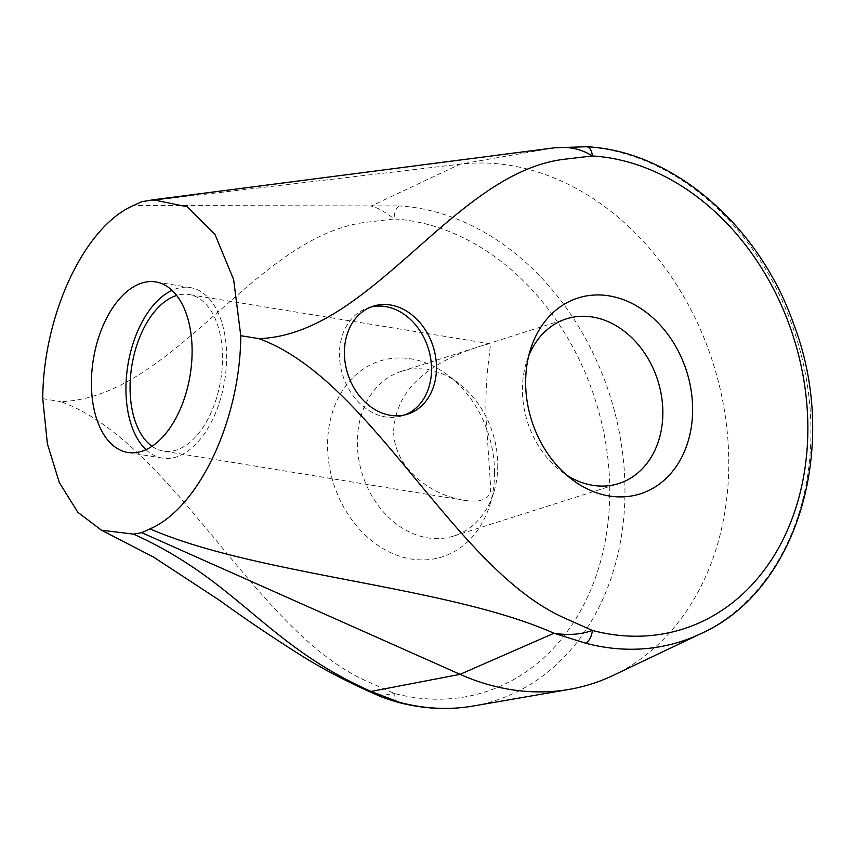 <?xml version="1.0" encoding="UTF-8"?>
<svg xmlns="http://www.w3.org/2000/svg" width="855" height="855" viewBox="0 0 855 855"><rect width="100%" height="100%" fill="white"/><g stroke="black" fill="none" stroke-linecap="round" stroke-linejoin="round"><path stroke-width="0.64" stroke-dasharray="4.28 3.21" d="M149.999 200.262C257.441 187.523 447.817 160.387 553.997 147.872L460.076 164.181L371.027 206.076C376.574 207.092 384.323 211.388 394.251 218.966A244.53 193.476 -107.6 0 1 609.754 491.443A244.53 193.476 -107.6 0 1 394.251 693.426L366.079 680.89C255.506 631.343 173.17 442.377 60.801 401.658C173.17 397.693 255.506 235.659 366.079 222.289L394.251 218.966A11.329 6.626 93.5 0 1 399.531 205.959L133.519 205.499M494.543 472.601A102.76 81.3 72.4 0 0 448.212 375.43A102.76 81.3 72.4 0 0 334.882 405.462A102.76 81.3 72.4 0 0 379.77 546.601A102.76 81.3 72.4 0 0 489.626 505.636A102.76 81.3 72.4 0 0 494.543 472.601M497.76 465.173A86.398 68.368 -107.6 0 1 493.624 492.95A86.398 68.368 -107.6 0 1 453.738 536.032A86.398 68.368 -107.6 0 1 362.402 474.418A86.398 68.368 -107.6 0 1 401.358 371.359A86.398 68.368 -107.6 0 1 458.804 383.478A86.398 68.368 -107.6 0 1 497.76 465.173M528.689 355.99A86.398 68.368 72.4 0 0 526.562 361.922A86.398 68.368 72.4 0 0 561.382 471.404A86.398 68.368 72.4 0 0 566.544 475.017M393.653 430.653C395.074 408.07 405.185 389.346 423.995 374.49C447.496 354.44 488.622 343.432 489.83 343.753C492.683 341.07 482.455 381.779 487.126 433.838L490.61 486.645C491.54 498.369 482.744 502.922 464.222 500.314C432.128 495.526 393.653 468.871 393.653 430.653M152.019 446.289A79.323 45.005 -80.7 0 0 163.487 451.119A79.323 45.005 -80.7 0 0 220.708 380.101A79.323 45.005 -80.7 0 0 189.094 294.558A79.323 45.005 -80.7 0 0 176.686 295.488M145.991 449.666A86.398 49.024 -80.7 0 0 162.343 458.109A86.398 49.024 -80.7 0 0 224.673 380.753A86.398 49.024 -80.7 0 0 190.238 287.569A86.398 49.024 -80.7 0 0 172.047 290.358M613.067 675.439A269.122 212.938 -107.6 0 0 714.737 368.484A269.122 212.938 -107.6 0 0 460.076 164.181L141.759 201.705M553.997 147.872L585.525 146.804A255.827 202.411 -107.6 0 1 802.45 359.859A255.827 202.411 -107.6 0 1 700.972 633.608M42.75 398.687A3248.829 741.029 180 0 0 60.801 401.658M397.874 702.265A11.329 6.188 -75.1 0 1 394.251 693.426L380.999 695.692L375.548 694.313M586.455 146.75A11.329 6.626 -86.5 0 0 585.525 146.804M370.824 307.052A56.654 44.823 72.4 0 0 368.323 307.747A56.654 44.823 72.4 0 0 339.446 354.205A56.654 44.823 72.4 0 0 402.662 415.733A56.654 44.823 72.4 0 0 405.11 414.846M473.392 705.995A255.827 202.411 72.4 0 0 621.649 446.032A255.827 202.411 72.4 0 0 399.531 205.959M453.738 536.032L618.828 483.524M401.358 371.359L566.448 318.851M489.83 343.753L189.094 294.558M464.222 500.314L163.487 451.119M190.238 287.569L155.706 281.926M162.343 458.109L127.812 452.455M561.382 471.404L571.974 479.441M526.562 361.922L530.56 349.246M458.804 383.478L448.212 375.43M493.624 492.95L489.626 505.636M402.662 415.733L407.621 414.151M368.323 307.747L373.272 306.165"/><path stroke-width="1.28" d="M141.759 532.676L149.999 528.882C199.685 507.528 240.415 418.362 240.768 335.705L233.639 279.574L215.097 234.698L187.17 206.771L153.205 199.792L141.759 201.705L133.519 205.499C83.833 226.853 43.092 316.019 42.75 398.687L47.378 443.734L59.348 482.615L77.837 512.295L101.51 530.228L133.519 534.119C238.502 581.603 264.847 644.189 371.027 691.439L399.531 702.329A255.827 202.411 72.4 0 0 473.392 705.995L569.312 689.365A269.122 212.938 -107.6 0 1 460.076 674.339L141.759 532.676L133.519 534.119M91.41 383.211A86.398 49.024 -80.7 0 0 127.812 452.455A86.398 49.024 -80.7 0 0 190.141 375.11A86.398 49.024 -80.7 0 0 155.706 281.926A86.398 49.024 -80.7 0 0 91.41 383.211M101.51 530.228L153.472 557.033L219.393 600.242C245.994 619.522 274.273 638.567 304.241 657.367C323.682 669.337 345.121 680.612 368.58 691.214L375.537 694.303L371.027 691.439L460.076 674.339L553.997 633.245C568.19 635.479 580.973 634.538 592.355 630.424A244.53 193.476 72.4 0 0 807.857 428.441A244.53 193.476 72.4 0 0 592.355 155.952L564.182 159.276C453.61 172.646 371.273 334.679 258.905 338.644C371.273 379.363 453.61 568.34 564.182 617.887L592.355 630.424A11.329 6.188 104.9 0 1 585.525 643.174L553.997 633.245C447.817 585.985 257.441 575.575 149.999 528.882M344.405 352.634A56.654 44.823 72.4 0 0 407.621 414.151A56.654 44.823 72.4 0 0 433.164 346.574A56.654 44.823 72.4 0 0 373.272 306.165A56.654 44.823 72.4 0 0 344.405 352.634M692.646 409.588A102.76 81.3 -107.6 0 1 571.974 479.441A102.76 81.3 -107.6 0 1 530.56 349.246A102.76 81.3 -107.6 0 1 623.477 299.71A102.76 81.3 -107.6 0 1 692.646 409.588M566.544 475.017A86.398 68.368 72.4 0 0 618.828 483.524A86.398 68.368 72.4 0 0 662.849 412.666A86.398 68.368 72.4 0 0 566.448 318.851A86.398 68.368 72.4 0 0 528.689 355.99M176.686 295.488A79.323 45.005 -80.7 0 0 130.067 387.539A79.323 45.005 -80.7 0 0 152.019 446.289M172.047 290.358A86.398 49.024 -80.7 0 0 125.942 388.854A86.398 49.024 -80.7 0 0 145.991 449.666M585.525 643.174A255.827 202.411 -107.6 0 0 700.972 633.608L613.067 675.439A269.122 212.938 -107.6 0 1 569.312 689.365M240.768 335.705A3248.829 741.029 0 0 1 258.905 338.644M586.519 146.75A11.329 6.626 -86.5 0 1 592.355 155.952C581.069 148.813 568.286 146.12 553.997 147.872L153.205 199.792M700.972 633.608C798.175 590.538 840.444 445.402 793.451 323.447C758.78 225.025 672.586 150.779 586.455 146.75L554.959 147.755M473.392 705.995C448.586 710.238 423.439 709.009 397.949 702.286A11.329 6.188 -75.1 0 0 399.531 702.329M405.11 414.846A56.654 44.823 72.4 0 0 428.216 348.145A56.654 44.823 72.4 0 0 370.824 307.052M375.548 694.313C376.799 694.688 381.084 697.402 397.949 702.286"/></g></svg>
